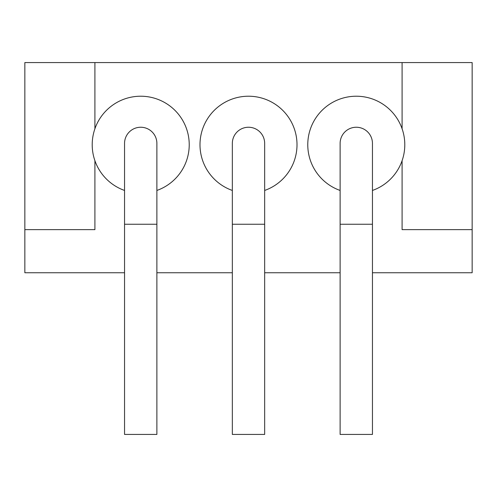 <?xml version="1.0" encoding="UTF-8"?>
<svg xmlns="http://www.w3.org/2000/svg" width="497" height="497" viewBox="0 0 497 497"><rect width="100%" height="100%" fill="white"/><g stroke="black" fill="none" stroke-linecap="round" stroke-linejoin="round"><path stroke-width="0.75" d="M156.884 143.409A16.165 16.165 0 0 0 140.719 127.244A16.165 16.165 0 0 0 124.548 143.409A16.165 16.165 0 0 1 140.719 127.244A16.165 16.165 0 0 1 156.884 143.409L156.884 224.246L124.548 224.246L124.548 434.428L156.884 434.428L156.884 224.246M372.452 143.409A16.165 16.165 0 0 0 356.281 127.244A16.165 16.165 0 0 0 340.116 143.409A16.165 16.165 0 0 1 356.281 127.244A16.165 16.165 0 0 1 372.452 143.409L372.452 224.246L340.116 224.246L340.116 434.428L372.452 434.428L372.452 224.246M264.665 143.409A16.165 16.165 0 0 0 248.5 127.244A16.165 16.165 0 0 0 232.335 143.409A16.165 16.165 0 0 1 248.5 127.244A16.165 16.165 0 0 1 264.665 143.409L264.665 224.246L232.335 224.246L232.335 434.428L264.665 434.428L264.665 224.246M156.884 190.45A48.501 48.501 0 0 0 140.719 96.219A48.501 48.501 0 0 0 124.548 190.45M372.452 190.45A48.501 48.501 0 0 0 356.281 96.219A48.501 48.501 0 0 0 340.116 190.45M264.665 190.45A48.501 48.501 0 0 0 248.5 96.219A48.501 48.501 0 0 0 232.335 190.45M94.908 160.661L94.908 229.639L24.85 229.639L24.85 62.572L472.15 62.572L472.15 272.754L372.452 272.754M402.092 160.661L402.092 229.639L472.15 229.639M24.85 229.639L24.85 272.754L124.548 272.754M156.884 272.754L232.335 272.754M264.665 272.754L340.116 272.754M140.719 127.244A16.165 16.165 0 0 0 124.548 143.409L124.548 224.246M356.281 127.244A16.165 16.165 0 0 0 340.116 143.409L340.116 224.246M248.5 127.244A16.165 16.165 0 0 0 232.335 143.409L232.335 224.246M402.092 62.572L402.092 128.779M94.908 62.572L94.908 128.779"/></g></svg>
